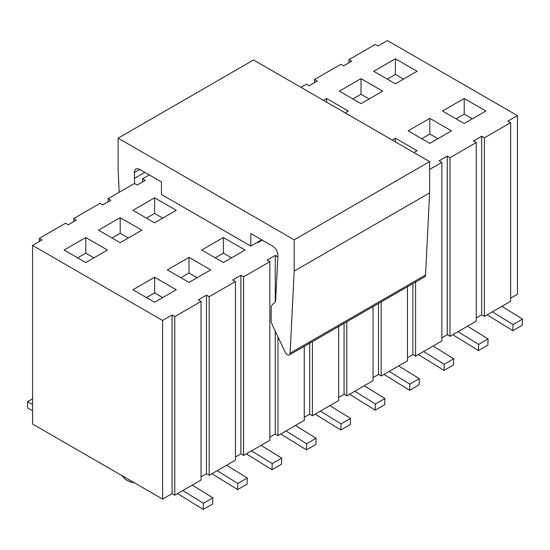 <?xml version="1.0" encoding="UTF-8"?>
<svg xmlns="http://www.w3.org/2000/svg" width="550" height="550" viewBox="0 0 550 550"><rect width="100%" height="100%" fill="white"/><g stroke="black" fill="none" stroke-linecap="round" stroke-linejoin="round"><path stroke-width="0.82" d="M118.106 138.174L253.543 59.977L429.619 161.631L429.619 192.906L425.556 275.014A3.829 2.214 60 0 1 424.772 276.76L289.321 354.963A3.829 2.214 -120 0 0 290.118 353.21L294.181 271.102L294.181 239.827L118.106 138.174L118.106 169.448L119.178 192.294M134.647 183.631L134.358 172.576A7.659 4.421 60 0 1 135.946 169.07A7.659 4.421 60 0 1 139.776 169.448L161.446 181.961L161.446 194.473L250.834 246.084L250.834 233.571L272.511 246.084A7.659 4.421 60 0 1 277.929 255.461L275.674 299.881A7.659 4.421 60 0 1 274.209 303.022A22.983 13.269 -120 0 0 271.157 306.611L271.157 321.613A22.983 13.269 -120 0 0 273.048 326.466L285.237 352.268A3.829 2.214 -120 0 0 289.334 354.956M144.815 172.356L134.358 178.393M261.676 239.827L250.834 246.084M425.556 275.014L290.118 353.21M429.619 192.906L294.181 271.102M429.619 161.631L294.181 239.827M142.539 181.933L142.539 178.805L145.248 180.366L137.122 185.054L134.413 183.494L108.137 198.667L110.846 200.228L102.719 204.916L100.011 203.356L73.741 218.522L76.45 220.089L68.324 224.778L65.615 223.218L39.339 238.384L42.047 239.951L32.567 245.424L32.567 424.022L162.587 499.091L162.587 320.492L32.567 245.424M429.619 169.448L441.863 162.381L441.863 340.979L415.587 356.152L415.587 282.067M441.863 337.851L447.281 334.723L449.989 336.291L449.989 157.692L447.281 156.124L439.154 160.82L441.863 162.381M449.989 157.692L476.259 142.519L476.259 321.118L449.989 336.291M476.259 317.989L481.676 314.861L484.385 316.429L484.385 137.83L481.676 136.262L473.55 140.958L476.259 142.519M484.385 137.83L510.661 122.657L510.661 301.256L484.385 316.429M510.661 298.127L517.433 294.222L517.433 115.624L507.953 121.096L510.661 122.657M517.433 115.624L387.413 40.556L377.933 46.028L375.224 44.461L348.947 59.634L348.947 62.762M300.953 87.347L306.419 84.184L309.127 85.752L317.254 81.056L314.545 79.496L340.821 64.323L343.53 65.89L351.656 61.194L348.947 59.634M142.539 178.805L149.256 174.921M162.587 320.492L172.067 315.019L174.776 316.58L174.776 495.179L172.067 493.618L162.587 499.091M174.776 495.179L201.053 480.013L201.053 301.414L174.776 316.58M201.053 301.414L198.344 299.846L206.47 295.157L209.179 296.718L209.179 475.317L206.47 473.756L201.053 476.884M209.179 475.317L235.455 460.151L235.455 281.552L209.179 296.718M235.455 281.552L232.746 279.984L240.873 275.296L243.581 276.856L243.581 455.455L240.873 453.894L235.455 457.022M243.581 455.455L269.851 440.289L269.851 261.69L243.581 276.856M269.851 261.69L267.142 260.123L275.268 255.434L277.929 256.967M395.402 83.792L373.732 71.287L395.402 58.774L417.072 71.287L395.402 83.792M361.006 103.654L339.336 91.149L361.006 78.636L382.676 91.149L361.006 103.654M323.434 100.327L326.604 98.498L348.274 111.011L345.104 112.839M464.207 123.516L442.537 111.011L464.207 98.498L485.877 111.011L464.207 123.516M429.804 143.378L408.134 130.866L429.804 118.36L451.474 130.866L429.804 143.378M392.239 140.051L395.402 138.222L417.072 150.728L413.909 152.563M245.066 250.037L223.396 237.524L201.726 250.037L223.396 262.549L245.066 250.037M210.664 269.899L188.994 257.386L167.324 269.899L188.994 282.411L210.664 269.899M176.268 289.761L154.598 277.248L132.928 289.761L154.598 302.273L176.268 289.761M176.268 210.313L154.598 197.801L132.928 210.313L154.598 222.826L176.268 210.313M141.866 230.175L120.196 217.663L98.526 230.175L120.196 242.688L141.866 230.175M107.463 250.037L85.793 237.524L64.123 250.037L85.793 262.549L107.463 250.037M257.256 242.371L257.799 242.688L262.212 240.137M277.977 336.903L277.977 435.593L275.268 434.033L269.851 437.161M275.268 434.033L275.268 331.169M275.268 301.73L275.268 255.434M407.461 357.713L412.878 354.585L412.878 283.628M412.878 354.585L415.587 356.152M447.281 334.723L447.281 156.124M481.676 314.861L481.676 136.262M314.545 79.496L314.545 82.624M108.137 201.788L108.137 198.667M73.741 221.65L73.741 218.522M39.339 241.512L39.339 238.384M172.067 493.618L172.067 315.019M206.47 473.756L206.47 295.157M240.873 453.894L240.873 275.296M395.402 58.774L395.402 74.415L403.528 79.104M387.276 79.104L395.402 74.415M361.006 78.636L361.006 94.277L369.132 98.966M352.88 98.966L361.006 94.277M326.604 98.498L326.604 102.156M464.207 98.498L464.207 114.132L472.333 118.828M456.081 118.828L464.207 114.132M429.804 118.36L429.804 133.994L437.931 138.689M421.678 138.689L429.804 133.994M395.402 138.222L395.402 141.879M231.522 257.854L223.396 253.165L215.27 257.854M223.396 237.524L223.396 253.165M197.12 277.716L188.994 273.027L180.867 277.716M188.994 257.386L188.994 273.027M162.724 297.577L154.598 292.889L146.472 297.577M154.598 277.248L154.598 292.889M162.724 218.137L154.598 213.441L146.472 218.137M154.598 197.801L154.598 213.441M128.322 237.999L120.196 233.303L112.069 237.999M120.196 217.663L120.196 233.303M93.919 257.854L85.793 253.165L77.667 257.854M85.793 237.524L85.793 253.165M277.977 435.593L304.253 420.427L304.253 346.342M312.379 341.646L312.379 415.738L309.671 414.171L309.671 343.214M312.379 415.738L338.656 400.565L338.656 326.48M344.073 323.352L344.073 394.309L346.782 395.876L346.782 321.791M373.058 306.618L373.058 380.703L346.782 395.876M373.058 377.575L378.476 374.447L381.184 376.014L381.184 301.929M378.476 374.447L378.476 303.49M407.461 286.756L407.461 360.841L381.184 376.014M344.073 394.309L338.656 397.437M309.671 414.171L304.253 417.299M492.394 311.802L513.019 324.548L512.827 330.694L487.163 314.827M501.875 306.329L522.5 319.076L513.019 324.548M522.5 319.076L522.308 325.222L512.827 330.694M423.589 351.526L444.214 364.272L444.029 370.418L418.357 354.551M433.077 346.053L453.695 358.799L444.214 364.272M453.695 358.799L453.509 364.946L444.029 370.418M354.791 391.249L375.416 403.996L375.224 410.142L349.553 394.274M364.272 385.777L384.897 398.523L375.416 403.996M384.897 398.523L384.704 404.663L375.224 410.142M251.584 450.835L272.209 463.581L272.023 469.721L246.352 453.86M261.064 445.362L281.689 458.109L272.209 463.581M281.689 458.109L281.504 464.248L272.023 469.721M32.567 404.463L27.5 401.748L27.693 408.107L32.567 410.719M32.567 398.819L27.5 401.748M182.786 490.559L203.404 503.305L203.218 509.444L177.547 493.584M192.266 485.086L212.884 497.832L203.404 503.305M212.884 497.832L212.699 503.972L203.218 509.444M217.181 470.697L237.806 483.443L237.621 489.582L211.949 473.722M226.662 465.224L247.287 477.971L237.806 483.443M247.287 477.971L247.101 484.11L237.621 489.582M285.986 430.973L306.611 443.719L306.419 449.859L280.748 433.998M295.467 425.501L316.092 438.247L306.611 443.719M316.092 438.247L315.899 444.386L306.419 449.859M389.194 371.388L409.812 384.134L409.626 390.28L383.955 374.413M398.674 365.915L419.293 378.661L409.812 384.134M419.293 378.661L419.107 384.801L409.626 390.28M457.992 331.664L478.617 344.41L478.431 350.556L452.76 334.689M467.473 326.191L488.098 338.938L478.617 344.41M488.098 338.938L487.912 345.084L478.431 350.556M320.389 411.111L341.014 423.857L340.821 430.004L315.15 414.136M329.869 405.639L350.494 418.385L341.014 423.857M350.494 418.385L350.302 424.524L340.821 430.004M139.776 169.448L134.358 172.576M134.475 482.859L130.501 482.006L125.778 479.751L121.715 475.496"/></g></svg>

